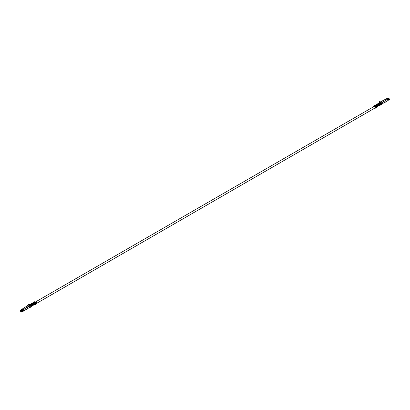 <?xml version="1.0" encoding="UTF-8"?>
<svg xmlns="http://www.w3.org/2000/svg" width="410" height="410" viewBox="0 0 410 410"><rect width="100%" height="100%" fill="white"/><g stroke="black" fill="none" stroke-linecap="round" stroke-linejoin="round"><path stroke-width="0.61" d="M32.826 303.866L33.302 303.595A0.564 0.328 60 0 1 33.43 303.569M30.786 305.306A0.564 0.328 60 0 1 31.124 305.901M379.03 103.991A0.564 0.328 60 0 1 379.301 104.058M22.196 310.062L22.33 309.581L22.463 309.909M21.53 310.011L21.428 310.57L21.53 310.011M33.61 302.416L34.968 301.663L35.409 301.95L34.081 302.718L33.589 302.442L34.932 301.652M35.409 301.95L34.004 302.785M35.009 304.681L36.357 303.902A1.589 0.917 60 0 0 36.633 303.528L36.387 302.657L35.675 302.103L34.348 302.867L35.239 303.733L35.286 304.307A1.589 0.917 -120 0 1 35.009 304.681A1.589 0.917 -120 0 1 34.881 304.732L33.466 305.117L33.846 304.363L31.56 305.681L30.945 305.178L31.56 305.681M23.442 310.882L26.809 309.176L27.244 308.653L27.244 307.413L29.971 306.019L30.442 305.06L30.786 304.866L30.786 306.121L31.057 305.921L30.786 305.804M21.53 311.457L21.182 311.923L21.689 312.133L23.616 311.016M28.843 306.347L28.843 304.84L21.299 309.652L20.5 310.513L20.5 311.252L21.182 311.8M33.025 305.332A1.081 0.625 -120 0 0 33.21 305.281A1.081 0.625 -120 0 0 33.42 304.958L31.478 306.08L31.534 305.788L31.057 305.921M33.435 304.691L33.384 304.932A1.03 0.594 60 0 1 33.184 305.24L32.718 305.511M31.939 305.957A1.081 0.625 -120 0 0 32.123 305.906L32.585 305.645A1.081 0.625 -120 0 0 32.79 305.322M30.417 304.814L29.945 304.568L30.145 304.984M32.123 305.906A1.081 0.625 -120 0 0 32.334 305.588M31.268 306.403A1.081 0.625 -120 0 0 31.309 306.378A1.081 0.625 -120 0 0 31.36 306.332A1.081 0.625 -120 0 0 31.498 306.27A1.081 0.625 -120 0 0 31.703 305.947M21.545 311.077L21.187 311.118L21.791 310.652M20.731 310.642L20.731 311.385L21.53 311.339M21.182 311.656L21.515 311.851L21.53 311.108L22.33 310.247L27.244 307.413M26.214 306.818L26.214 307.741M21.187 311.118L20.731 311.385L21.197 311.139M21.689 312.133L21.756 311.236M31.534 305.793L31.237 306.08M30.786 306.121L30.786 306.962L30.212 307.295L29.986 305.496L22.33 310.247M29.412 305.086L29.412 305.583L29.812 305.235L29.412 305.009M29.412 305.583L29.602 305.117M29.802 305.255L30.237 304.917M29.412 306.173L29.412 305.706M29.971 307.433L27.244 308.653M21.299 309.652L28.398 305.112L28.843 304.138L28.843 304.84L28.613 304.707M21.079 311.6L21.079 311.861M20.5 310.513L21.069 309.524M22.099 310.114L21.53 311.108M30.714 307.116L29.566 307.741M29.412 304.999L29.412 304.071L29.069 304.271M29.412 304.071L28.843 304.138M30.786 304.866L30.442 305.06M30.212 304.932L29.986 305.496M33.846 304.363L32.882 304.558L33.876 304.21L33.594 303.938L31.309 305.255M34.763 303.118L31.001 305.168M34.348 302.867L32.703 304.164M32.938 303.738L30.786 305.05L34.081 302.718M31.232 304.789L32.739 303.533L32.549 303.338L30.263 304.656M33.589 302.442L30.012 304.558M32.349 305.317L32.298 305.558A1.03 0.594 60 0 1 32.103 305.865L31.631 306.137M26.881 307.356L27.28 306.772L27.624 306.967M32.81 303.882L33.589 303.154M32.154 303.21L33.097 302.601M33.42 304.958L36.633 303.528M33.876 304.21L35.163 303.795M30.945 305.178L33.287 303.851M387.004 99.44L386.871 99.112L386.738 99.594M387.686 99.046L387.67 98.62L387.496 99.153M376.124 104.622L378.445 103.392M373.423 106.851A1.589 0.917 60 0 1 373.366 106.641L373.407 106.123L374.325 106.277L375.652 105.508L375.237 105.191M374.325 106.277L379.071 103.971L378.553 103.33M375.047 107.968A1.22 0.702 -120 0 0 375.278 107.63L374.591 106.431L375.919 105.662L376.411 105.867L377.569 105.344L379.855 104.027L379.45 103.996M374.591 106.431L375.068 106.677L375.509 107.881L376.862 107.102L376.411 105.867M383.77 102.828L384.38 102.618L384.016 102.669L384.016 101.429L381.602 103.007L380.931 102.449L380.813 104.032L380.588 103.566L380.111 104.355L380.582 104.125M388.644 100.035L387.327 100.916M377.518 106.482L377.815 105.77L380.101 104.453L379.855 104.027M377.666 106.344A1.081 0.625 -120 0 0 377.871 106.292A1.081 0.625 -120 0 0 378.076 105.975L379.85 104.688L379.691 105.211M380.101 104.453L380.019 104.863M378.312 105.98A1.081 0.625 -120 0 0 378.497 105.929L378.958 105.667A1.081 0.625 -120 0 0 379.163 105.344M378.497 105.929A1.081 0.625 -120 0 0 378.707 105.611M379.399 105.355A1.081 0.625 -120 0 0 379.583 105.303A1.081 0.625 -120 0 0 379.793 104.98M387.568 100.778L384.38 102.618M388.47 98.595L387.901 98L382.986 100.834L382.986 101.818M389.259 99.799L389.5 98.923L388.931 98.595L384.016 101.429M380.582 103.305L380.014 103.75L380.598 103.484M380.577 105.011L380.813 104.032M379.214 102.777L379.214 101.854L379.947 101.772L380.014 102.105M380.08 104.56L380.372 104.504L380.08 104.56M379.445 103.494L379.019 103.633L379.445 103.494L379.424 103.043M379.101 103.576L379.327 103.31M379.445 104.084L379.445 103.622M381.648 104.355L384.016 102.669M381.889 104.217L381.387 104.545L381.602 103.007M387.901 98L380.029 102.1L382.986 100.834M379.67 103.955L380.014 103.75L380.014 102.09L380.26 102.228M388.931 98.595L381.387 102.864M380.813 104.873L381.146 104.683M379.445 102.91L379.558 101.654M380.813 102.777L380.588 102.643L380.931 102.449M380.588 102.643L380.588 103.566M377.815 105.77L378.553 104.986L377.846 105.616L377.569 105.344M377.62 105.232L379.547 103.94M375.919 105.662L377.528 105.083M376.913 105.144L379.071 103.971M378.379 104.365L376.523 104.745L378.809 103.428M379.809 104.714L379.757 104.955A1.03 0.594 60 0 1 379.558 105.262L379.091 105.534M378.722 105.339L378.671 105.58A1.03 0.594 60 0 1 378.476 105.888L378.005 106.159M382.535 102.116L381.92 102.023L382.32 102.254M382.028 102.449L381.92 102.023M379.486 103.95L377.261 105.257M377.846 105.616L376.903 106.492M378.076 105.975L375.232 108.25A1.589 0.917 60 0 1 374.571 108.24M376.785 105.293L376.365 105.401M375.509 107.881A1.589 0.917 60 0 1 375.232 108.25M374.156 106.4L373.602 106.661L374.11 106.369M375.263 107.01L374.699 106.687M374.176 106.385L373.612 106.057M34.968 301.663L33.646 302.426M36.1 302.319L34.778 303.082M36.587 302.954L35.239 303.733M36.141 302.354L34.819 303.118M32.8 305.271L33.384 304.932M23.688 310.862L26.875 309.022M21.756 311.979L22.217 311.713M22.555 310.467A0.492 0.287 -60 0 1 22.253 311.246A0.492 0.287 -60 0 1 22.555 310.467M32.882 304.558L31.447 305.388M33.476 303.871L31.191 305.194M32.739 303.533L30.606 304.763M32.431 303.267L30.145 304.584M32.298 305.558L31.713 305.896M36.608 303.016L35.26 303.795M22.473 310.57L22.278 311.036L22.473 310.57M23.109 310.334L23.273 310.58L23.17 310.226M373.858 105.98L375.181 105.211M373.899 105.985L375.222 105.221M375.032 106.641L376.354 105.877M375.068 106.677L376.39 105.913M375.463 107.307L376.81 106.528M379.706 103.955L380.029 103.771M389.5 99.661L388.931 99.876M388.7 99.076A0.492 0.287 120 0 0 388.398 99.855A0.492 0.287 120 0 0 388.7 99.076M378.553 104.986L379.988 104.155M377.451 105.283L379.737 103.961M376.713 104.939L378.999 103.622M376.406 104.673L378.691 103.356M379.378 103.176L379.096 103.012M379.173 105.293L379.757 104.955M378.671 105.58L378.087 105.918M375.483 107.369L376.836 106.59M388.613 99.676L388.706 99.153L388.613 99.676M387.711 99.758L387.814 100.112L387.65 99.866M36.623 303.354L375.006 107.989M33.912 302.867L375.596 105.595M22.524 309.652L22.289 310.062M21.735 310.042L21.428 310.57M31.498 306.27L30.75 307.09M33.553 305.081L33.21 305.281M22.565 310.544L22.278 311.036M23.37 310.109L23.103 310.57M31.626 303.6L29.945 304.568M34.532 301.775L33.184 302.549M386.83 99.594L387.066 99.184M387.573 99.179L387.875 98.651M387.496 100.932L384.308 102.772M380.68 105.047L379.798 105.18M389.428 99.82L388.972 100.081M380.746 105.032L381.828 104.365M377.569 106.467L377.871 106.292M376.703 107.379L377.61 106.426M388.419 99.645L388.706 99.153M387.65 100.101L387.916 99.64M376.862 104.278L378.486 103.34"/></g></svg>
